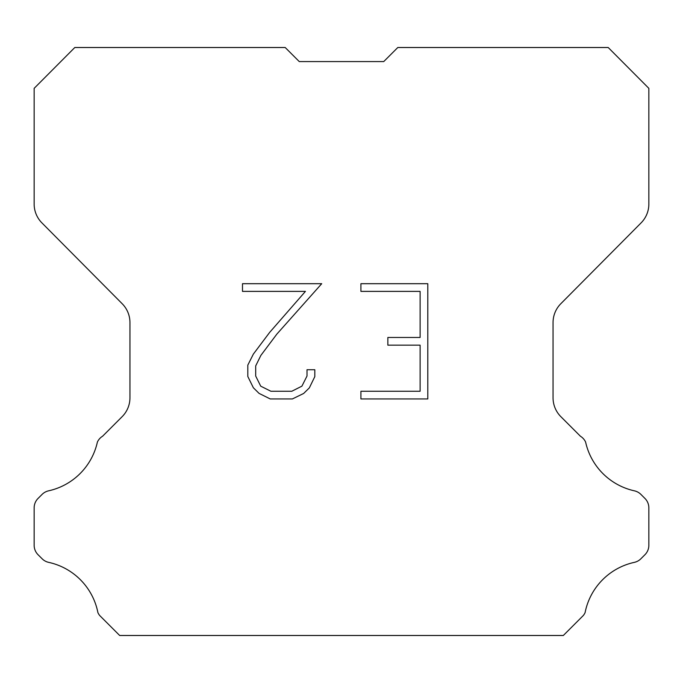 <?xml version="1.0" encoding="UTF-8"?>
<svg xmlns="http://www.w3.org/2000/svg" width="683" height="683" viewBox="0 0 683 683"><rect width="100%" height="100%" fill="white"/><g stroke="black" fill="none" stroke-linecap="round" stroke-linejoin="round"><path stroke-width="1.02" d="M299.256 61.572L383.744 61.572L299.256 61.572L383.744 61.572L299.256 61.572L383.744 61.572L299.256 61.572L383.744 61.572L299.256 61.572L383.744 61.572L299.256 61.572L383.744 61.572L299.256 61.572L383.744 61.572L299.256 61.572L383.744 61.572L299.256 61.572L383.744 61.572L299.256 61.572L383.744 61.572L299.256 61.572L383.744 61.572L299.256 61.572L383.744 61.572L397.805 47.511L608.203 47.511L648.85 88.346L648.85 204.055A26.722 26.722 0 0 1 641.089 222.889L560.811 303.73A26.722 26.722 0 0 0 553.051 322.555L553.051 397.796A26.722 26.722 0 0 0 560.88 416.69L580.396 436.215A13.361 13.361 0 0 1 585.613 442.072A64.142 64.142 0 0 0 634.37 490.821A13.361 13.361 0 0 1 640.927 494.415L644.94 498.428A13.361 13.361 0 0 1 648.85 507.87L648.85 545.273A13.361 13.361 0 0 1 644.94 554.724L640.552 559.104A13.361 13.361 0 0 1 634.046 562.425A64.142 64.142 0 0 0 585.1 612.583A12.875 12.875 0 0 1 583.256 615.562L563.33 635.489L119.67 635.489L99.744 615.562A12.875 12.875 0 0 1 97.9 612.583A64.142 64.142 0 0 0 48.954 562.425A13.361 13.361 0 0 1 42.448 559.104L38.06 554.724A13.361 13.361 0 0 1 34.15 545.273L34.15 507.87A13.361 13.361 0 0 1 38.06 498.428L42.073 494.415A13.361 13.361 0 0 1 48.63 490.821A64.142 64.142 0 0 0 97.387 442.072A13.361 13.361 0 0 1 102.604 436.215L122.12 416.69A26.722 26.722 0 0 0 129.949 397.796L129.949 322.555A26.722 26.722 0 0 0 122.189 303.73L41.911 222.889A26.722 26.722 0 0 1 34.15 204.055L34.15 88.346L74.797 47.511L285.195 47.511L299.256 61.572M420.113 391.265L420.113 345.163L387.85 345.163L387.85 337.479L420.113 337.479L420.113 291.385L360.914 291.385L360.914 283.701L427.797 283.701L427.797 398.949L360.914 398.949L360.914 391.265L420.113 391.265M314.812 369.725L314.812 376.632L309.339 387.884L303.636 393.476L292.384 398.949L270.246 398.949L259.07 393.391L253.367 387.765L247.818 376.512L247.818 365.106L253.367 354.084L269.648 332.408L305.438 291.385L242.491 291.385L242.491 283.701L321.719 283.701L276.854 334.107L260.872 355.399L255.69 365.917L255.69 376.034L260.718 386.168L270.92 391.265L291.778 391.265L301.912 386.151L307.009 376.034L307.009 369.725L314.812 369.725"/></g></svg>
